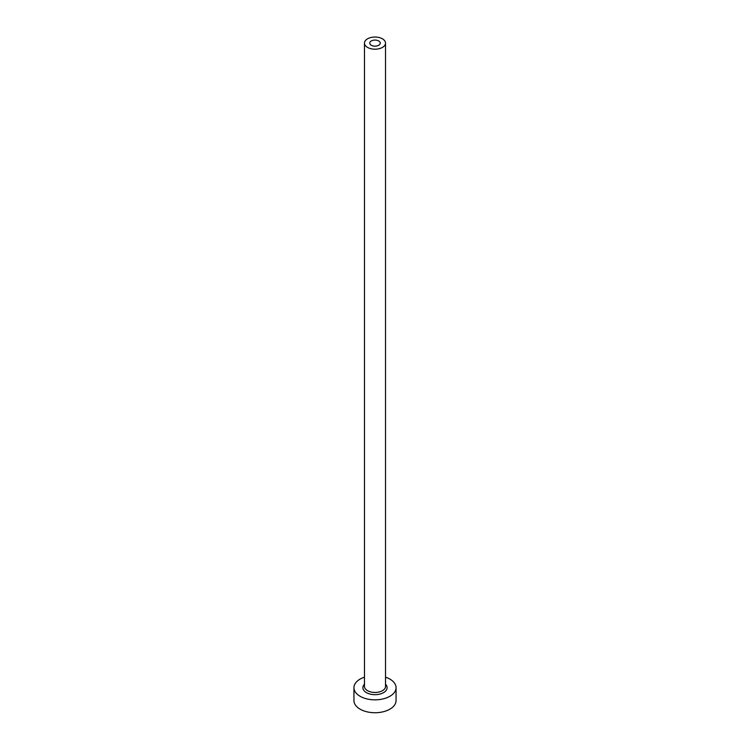 <?xml version="1.0" encoding="UTF-8"?>
<svg xmlns="http://www.w3.org/2000/svg" width="750" height="750" viewBox="0 0 750 750"><rect width="100%" height="100%" fill="white"/><g stroke="black" fill="none" stroke-linecap="round" stroke-linejoin="round"><path stroke-width="1.12" d="M378.722 40.969A5.259 3.038 0 0 0 372.984 40.303A5.259 3.038 0 0 0 369.741 43.116A5.259 3.038 0 0 0 371.278 45.263A5.259 3.038 0 0 0 377.016 45.919A5.259 3.038 0 0 0 380.259 43.116A5.259 3.038 0 0 0 378.722 40.969M367.556 47.409A10.528 6.075 0 0 0 379.031 48.731A10.528 6.075 0 0 0 385.528 43.116A10.528 6.075 0 0 0 382.444 38.822A10.528 6.075 0 0 0 370.969 37.5A10.528 6.075 0 0 0 364.472 43.116A10.528 6.075 0 0 0 367.556 47.409M364.472 677.166A21.056 12.15 0 0 0 353.944 687.684A21.056 12.15 0 0 0 360.113 696.281A21.056 12.15 0 0 0 383.053 698.916A21.056 12.15 0 0 0 396.056 687.684A21.056 12.15 0 0 0 389.887 679.097A21.056 12.15 0 0 0 385.528 677.166M353.944 687.684L353.944 700.575A21.056 12.15 0 0 0 360.113 709.172A21.056 12.15 0 0 0 383.053 711.806A21.056 12.15 0 0 0 396.056 700.575L396.056 687.684M385.528 684.234A12.103 6.984 180 0 1 382.331 693.244A12.103 6.984 180 0 1 366.441 692.634A12.103 6.984 180 0 1 364.472 684.234M364.472 43.116L364.472 686.4A10.528 6.075 0 0 0 367.556 690.694A10.528 6.075 0 0 0 379.031 692.016A10.528 6.075 0 0 0 385.528 686.4L385.528 43.116"/></g></svg>
